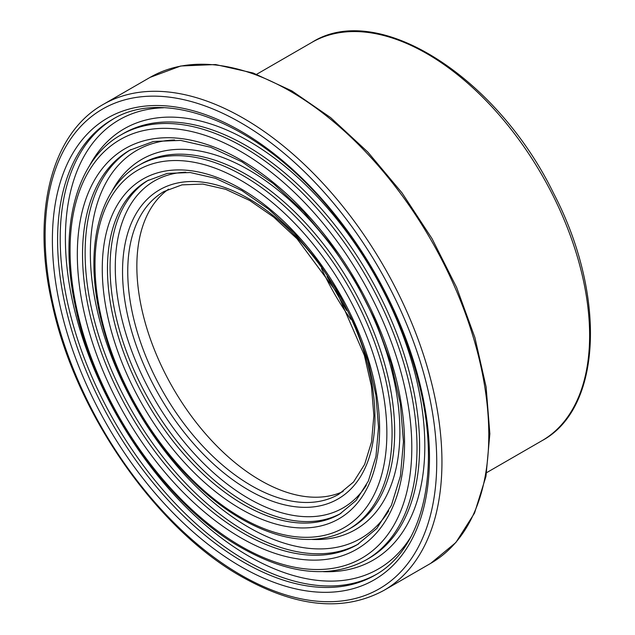 <?xml version="1.0" encoding="UTF-8"?>
<svg xmlns="http://www.w3.org/2000/svg" width="635" height="635" viewBox="0 0 635 635"><rect width="100%" height="100%" fill="white"/><g stroke="black" fill="none" stroke-linecap="round" stroke-linejoin="round"><path stroke-width="0.95" d="M343.122 491.49A174.8 100.917 60 0 1 210.161 438.999A174.8 100.917 60 0 1 136.85 266.303A174.8 100.917 60 0 1 168.569 189.151M122.539 271.558A178.475 103.045 -120 0 0 248.737 490.149A178.475 103.045 -120 0 0 374.944 417.282A178.475 103.045 -120 0 0 248.737 198.699A178.475 103.045 -120 0 0 122.539 271.558M251.341 485.64A174.8 100.917 60 0 1 127.746 271.558A174.8 100.917 60 0 1 163.941 191.54L181.991 184.872L202.803 184.079L225.679 189.309L249.674 200.485L273.804 217.194L297.077 238.816L337.399 293.243L364.371 355.378L371.451 386.342L373.864 415.592L371.538 441.952L364.633 464.383L353.536 482.005L338.741 494.3A174.8 100.917 60 0 1 251.341 485.64M366.371 485.148A188.746 108.974 60 0 1 248.737 498.538A188.746 108.974 60 0 1 115.276 267.367A188.746 108.974 60 0 1 185.69 172.188M148.622 180.046A192.429 111.101 -120 0 0 110.069 267.367A192.429 111.101 -120 0 0 246.134 503.039A192.429 111.101 -120 0 0 341.027 513.318M107.466 268.867A192.429 111.101 60 0 1 147.32 180.777L167.259 173.411L190.23 172.53L215.448 178.3L241.879 190.595L268.438 208.994L294.045 232.783L317.675 261.033L338.407 292.664L355.425 326.43L368.078 361.021L375.872 395.089L378.523 427.284L375.96 456.327L368.348 481.044L356.1 500.491L339.749 514.072A192.429 111.101 60 0 1 243.538 504.547A192.429 111.101 60 0 1 107.466 268.867M102.267 268.867A196.112 113.22 -120 0 0 240.935 509.056A196.112 113.22 -120 0 0 379.603 428.99A196.112 113.22 -120 0 0 240.935 188.809A196.112 113.22 -120 0 0 102.267 268.867M94.996 264.676A206.383 119.158 60 0 1 240.935 180.419A206.383 119.158 60 0 1 386.866 433.181A206.383 119.158 60 0 1 240.935 517.438A206.383 119.158 60 0 1 94.996 264.676M52.387 240.078A266.637 153.948 -120 0 0 240.935 566.642A266.637 153.948 -120 0 0 429.474 457.787A266.637 153.948 -120 0 0 240.935 131.215A266.637 153.948 -120 0 0 52.387 240.078M243.538 562.134A262.961 151.821 60 0 1 57.594 240.078A262.961 151.821 60 0 1 112.054 119.698C168.688 84.153 269.772 128.5 340.749 223.004C380.468 275.455 407.202 331.708 420.942 391.763C440.277 476.758 421.203 549.719 375.015 575.159A262.961 151.821 60 0 1 243.538 562.134M113.355 118.959A262.961 151.821 -120 0 0 60.198 238.569A262.961 151.821 -120 0 0 246.134 560.634A262.961 151.821 -120 0 0 376.301 574.397M45.125 235.879A276.916 159.877 60 0 1 240.935 122.833A276.916 159.877 60 0 1 436.737 461.978A276.916 159.877 60 0 1 240.935 575.032A276.916 159.877 60 0 1 45.125 235.879M411.067 536.551A259.278 149.693 60 0 1 248.737 556.125A259.278 149.693 60 0 1 65.397 238.569A259.278 149.693 60 0 1 163.512 107.775M323.199 571.651A249.007 143.764 -120 0 0 373.245 272.542A249.007 143.764 -120 0 0 89.186 166.322M123.476 133.461A245.324 141.637 60 0 1 368.8 275.106A245.324 141.637 60 0 1 368.8 558.387L366.197 559.887A245.324 141.637 -120 0 0 366.197 276.606A245.324 141.637 -120 0 0 120.872 134.969L123.476 133.461M240.935 546.235A241.649 139.517 60 0 1 70.064 250.277A241.649 139.517 60 0 1 240.935 151.622A241.649 139.517 60 0 1 411.805 447.58A241.649 139.517 60 0 1 240.935 546.235M77.327 254.468A231.378 133.588 -120 0 0 240.935 537.845A231.378 133.588 -120 0 0 404.543 443.389A231.378 133.588 -120 0 0 240.935 160.012A231.378 133.588 -120 0 0 77.327 254.468M321.485 268.526A183.999 106.228 -120 0 0 350.837 319.373M348.567 529.344A210.058 121.277 -120 0 0 348.567 286.79A210.058 121.277 -120 0 0 138.501 165.505L141.105 164.005A210.058 121.277 60 0 1 351.171 285.282A210.058 121.277 60 0 1 351.171 527.844L348.567 529.344C318.278 545.624 282.654 542.219 241.697 519.128C219.408 506.182 198.239 488.458 178.181 465.947C139.065 420.926 112.982 370.562 99.917 314.857C84.455 247.19 99.235 187.492 138.501 165.505M312.118 539.448A213.741 123.404 -120 0 0 355.608 282.718A213.741 123.404 -120 0 0 111.53 192.024M388.723 510.85A224.012 129.334 60 0 1 248.737 527.328A224.012 129.334 60 0 1 90.337 252.968A224.012 129.334 60 0 1 174.601 139.978M130.985 149.503A227.695 131.461 -120 0 0 85.13 252.968A227.695 131.461 -120 0 0 246.134 531.836A227.695 131.461 -120 0 0 358.664 543.862M82.534 254.468A227.695 131.461 60 0 1 129.691 150.241L153.408 141.47L180.697 140.414L210.59 147.249L241.887 161.806L273.312 183.563L303.594 211.693L331.534 245.094L356.044 282.48L376.158 322.397L391.12 363.299L400.336 403.59L403.463 441.674L400.415 476.052L391.39 505.349L376.833 528.455L357.378 544.616A227.695 131.461 60 0 1 243.538 533.336A227.695 131.461 60 0 1 82.534 254.468M383.834 590.431A280.591 162.004 -120 0 0 383.834 266.43A280.591 162.004 -120 0 0 103.243 104.426L150.074 77.383A280.591 162.004 60 0 1 430.673 239.387A280.591 162.004 60 0 1 430.665 563.388L383.834 590.431C343.71 612.053 296.331 607.481 241.697 576.715C155.988 528.733 74.89 411.734 52.07 303.451C31.401 213.035 51.181 133.517 103.243 104.426M311.983 42.331A229.997 132.786 60 0 1 541.98 175.117A229.997 132.786 60 0 1 541.98 440.698C602.329 408.376 606.481 294.529 553.522 193.159C496.753 76.644 377.627 0.579 311.983 42.331L256.667 74.271M366.197 559.887C330.994 578.834 289.497 574.85 241.697 547.918C166.775 505.968 95.941 403.773 75.994 309.158C57.928 230.108 75.208 160.504 120.872 134.969M346.631 310.499L327.065 276.606M150.074 77.383L180.753 66L215.551 64.548L253.063 72.985L291.894 90.916L330.613 117.602L367.792 152.027L402.019 192.881L432.006 238.593L456.605 287.417L474.877 337.495L486.108 386.913L489.863 433.8L485.965 476.393L474.52 513.104L455.867 542.512L430.665 563.388M486.656 472.638L541.98 440.698"/></g></svg>
